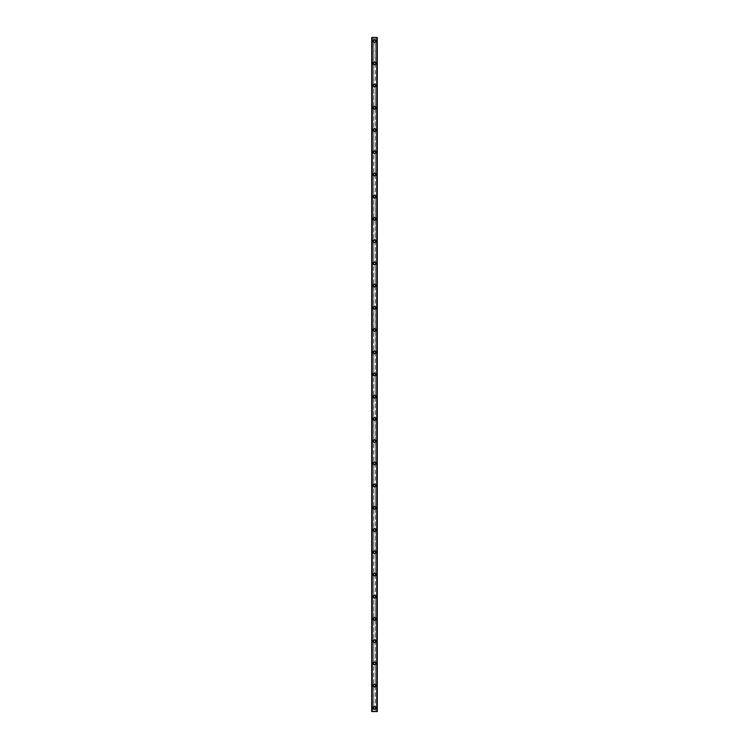 <?xml version="1.0" encoding="UTF-8"?>
<svg xmlns="http://www.w3.org/2000/svg" width="749" height="749" viewBox="0 0 749 749"><rect width="100%" height="100%" fill="white"/><g stroke="black" fill="none" stroke-linecap="round" stroke-linejoin="round"><path stroke-width="0.56" stroke-dasharray="3.75 2.81" d="M373.742 708.189A0.833 0.833 0 0 0 375.258 708.189L375.333 707.842A0.833 0.833 0 0 0 374.5 707.009A0.833 0.833 0 0 0 373.667 707.842A0.833 0.833 0 0 0 374.5 708.676A0.833 0.833 0 0 0 375.333 707.842L375.258 707.505A0.833 0.833 0 0 0 373.742 707.505L373.742 711.55L371.719 711.55L372.431 711.55L371.719 711.55L371.719 37.45L377.281 37.45L376.569 37.45L376.569 711.55L377.281 711.55L373.742 711.55M373.114 707.842A1.386 1.386 0 0 1 374.5 706.457A1.386 1.386 0 0 1 375.886 707.842A1.386 1.386 0 0 0 374.5 706.457A1.386 1.386 0 0 0 373.114 707.842A1.386 1.386 0 0 0 374.5 709.237A1.386 1.386 0 0 0 375.886 707.842A1.386 1.386 0 0 0 374.5 706.457A1.386 1.386 0 0 0 373.114 707.842A1.386 1.386 0 0 0 374.5 709.237A1.386 1.386 0 0 0 375.886 707.842A1.386 1.386 0 0 1 374.5 709.237A1.386 1.386 0 0 1 373.114 707.842M373.742 685.962A0.833 0.833 0 0 0 375.258 685.962L375.333 685.625A0.833 0.833 0 0 0 374.5 684.792A0.833 0.833 0 0 0 373.667 685.625A0.833 0.833 0 0 0 374.5 686.459A0.833 0.833 0 0 0 375.333 685.625L375.258 685.279A0.833 0.833 0 0 0 373.742 685.279L373.742 707.505M373.114 685.625A1.386 1.386 0 0 1 374.5 684.23A1.386 1.386 0 0 1 375.886 685.625A1.386 1.386 0 0 0 374.5 684.23A1.386 1.386 0 0 0 373.114 685.625A1.386 1.386 0 0 0 374.5 687.011A1.386 1.386 0 0 0 375.886 685.625A1.386 1.386 0 0 0 374.5 684.23A1.386 1.386 0 0 0 373.114 685.625A1.386 1.386 0 0 0 374.5 687.011A1.386 1.386 0 0 0 375.886 685.625A1.386 1.386 0 0 1 374.5 687.011A1.386 1.386 0 0 1 373.114 685.625M373.742 663.745A0.833 0.833 0 0 0 375.258 663.745L375.333 663.399A0.833 0.833 0 0 0 374.5 662.565A0.833 0.833 0 0 0 373.667 663.399A0.833 0.833 0 0 0 374.5 664.232A0.833 0.833 0 0 0 375.333 663.399L375.258 663.052A0.833 0.833 0 0 0 373.742 663.052L373.742 685.279M373.114 663.399A1.386 1.386 0 0 1 374.5 662.013A1.386 1.386 0 0 1 375.886 663.399A1.386 1.386 0 0 0 374.5 662.013A1.386 1.386 0 0 0 373.114 663.399A1.386 1.386 0 0 0 374.5 664.784A1.386 1.386 0 0 0 375.886 663.399A1.386 1.386 0 0 0 374.5 662.013A1.386 1.386 0 0 0 373.114 663.399A1.386 1.386 0 0 0 374.5 664.784A1.386 1.386 0 0 0 375.886 663.399A1.386 1.386 0 0 1 374.5 664.784A1.386 1.386 0 0 1 373.114 663.399M373.742 641.519A0.833 0.833 0 0 0 375.258 641.519L375.333 641.181A0.833 0.833 0 0 0 374.5 640.348A0.833 0.833 0 0 0 373.667 641.181A0.833 0.833 0 0 0 374.5 642.015A0.833 0.833 0 0 0 375.333 641.181L375.258 640.835A0.833 0.833 0 0 0 373.742 640.835L373.742 663.052M373.114 641.181A1.386 1.386 0 0 1 374.5 639.786A1.386 1.386 0 0 1 375.886 641.181A1.386 1.386 0 0 0 374.5 639.786A1.386 1.386 0 0 0 373.114 641.181A1.386 1.386 0 0 0 374.5 642.567A1.386 1.386 0 0 0 375.886 641.181A1.386 1.386 0 0 0 374.5 639.786A1.386 1.386 0 0 0 373.114 641.181A1.386 1.386 0 0 0 374.5 642.567A1.386 1.386 0 0 0 375.886 641.181A1.386 1.386 0 0 1 374.5 642.567A1.386 1.386 0 0 1 373.114 641.181M373.742 619.301A0.833 0.833 0 0 0 375.258 619.301L375.333 618.955A0.833 0.833 0 0 0 374.5 618.122A0.833 0.833 0 0 0 373.667 618.955A0.833 0.833 0 0 0 374.5 619.788A0.833 0.833 0 0 0 375.333 618.955L375.258 618.608A0.833 0.833 0 0 0 373.742 618.608L373.742 640.835M373.114 618.955A1.386 1.386 0 0 1 374.5 617.569A1.386 1.386 0 0 1 375.886 618.955A1.386 1.386 0 0 0 374.5 617.569A1.386 1.386 0 0 0 373.114 618.955A1.386 1.386 0 0 0 374.5 620.341A1.386 1.386 0 0 0 375.886 618.955A1.386 1.386 0 0 0 374.5 617.569A1.386 1.386 0 0 0 373.114 618.955A1.386 1.386 0 0 0 374.5 620.341A1.386 1.386 0 0 0 375.886 618.955A1.386 1.386 0 0 1 374.5 620.341A1.386 1.386 0 0 1 373.114 618.955M373.742 597.075A0.833 0.833 0 0 0 375.258 597.075L375.333 596.728A0.833 0.833 0 0 0 374.5 595.895A0.833 0.833 0 0 0 373.667 596.728A0.833 0.833 0 0 0 374.5 597.562A0.833 0.833 0 0 0 375.333 596.728L375.258 596.391A0.833 0.833 0 0 0 373.742 596.391L373.742 618.608M373.114 596.728A1.386 1.386 0 0 1 374.5 595.343A1.386 1.386 0 0 1 375.886 596.728A1.386 1.386 0 0 0 374.5 595.343A1.386 1.386 0 0 0 373.114 596.728A1.386 1.386 0 0 0 374.5 598.123A1.386 1.386 0 0 0 375.886 596.728A1.386 1.386 0 0 0 374.5 595.343A1.386 1.386 0 0 0 373.114 596.728A1.386 1.386 0 0 0 374.5 598.123A1.386 1.386 0 0 0 375.886 596.728A1.386 1.386 0 0 1 374.5 598.123A1.386 1.386 0 0 1 373.114 596.728M373.742 574.848A0.833 0.833 0 0 0 375.258 574.848L375.333 574.511A0.833 0.833 0 0 0 374.5 573.678A0.833 0.833 0 0 0 373.667 574.511A0.833 0.833 0 0 0 374.5 575.344A0.833 0.833 0 0 0 375.333 574.511L375.258 574.165A0.833 0.833 0 0 0 373.742 574.165L373.742 596.391M373.114 574.511A1.386 1.386 0 0 1 374.5 573.116A1.386 1.386 0 0 1 375.886 574.511A1.386 1.386 0 0 0 374.5 573.116A1.386 1.386 0 0 0 373.114 574.511A1.386 1.386 0 0 0 374.5 575.897A1.386 1.386 0 0 0 375.886 574.511A1.386 1.386 0 0 0 374.5 573.116A1.386 1.386 0 0 0 373.114 574.511A1.386 1.386 0 0 0 374.5 575.897A1.386 1.386 0 0 0 375.886 574.511A1.386 1.386 0 0 1 374.5 575.897A1.386 1.386 0 0 1 373.114 574.511M373.742 552.631A0.833 0.833 0 0 0 375.258 552.631L375.333 552.285A0.833 0.833 0 0 0 374.5 551.451A0.833 0.833 0 0 0 373.667 552.285A0.833 0.833 0 0 0 374.5 553.118A0.833 0.833 0 0 0 375.333 552.285L375.258 551.938A0.833 0.833 0 0 0 373.742 551.938L373.742 574.165M373.114 552.285A1.386 1.386 0 0 1 374.5 550.899A1.386 1.386 0 0 1 375.886 552.285A1.386 1.386 0 0 0 374.5 550.899A1.386 1.386 0 0 0 373.114 552.285A1.386 1.386 0 0 0 374.5 553.67A1.386 1.386 0 0 0 375.886 552.285A1.386 1.386 0 0 0 374.5 550.899A1.386 1.386 0 0 0 373.114 552.285A1.386 1.386 0 0 0 374.5 553.67A1.386 1.386 0 0 0 375.886 552.285A1.386 1.386 0 0 1 374.5 553.67A1.386 1.386 0 0 1 373.114 552.285M373.742 530.404A0.833 0.833 0 0 0 375.258 530.404L375.333 530.058A0.833 0.833 0 0 0 374.5 529.225A0.833 0.833 0 0 0 373.667 530.058A0.833 0.833 0 0 0 374.5 530.891A0.833 0.833 0 0 0 375.333 530.058L375.258 529.721A0.833 0.833 0 0 0 373.742 529.721L373.742 551.938M373.114 530.058A1.386 1.386 0 0 1 374.5 528.672A1.386 1.386 0 0 1 375.886 530.058A1.386 1.386 0 0 0 374.5 528.672A1.386 1.386 0 0 0 373.114 530.058A1.386 1.386 0 0 0 374.5 531.453A1.386 1.386 0 0 0 375.886 530.058A1.386 1.386 0 0 0 374.5 528.672A1.386 1.386 0 0 0 373.114 530.058A1.386 1.386 0 0 0 374.5 531.453A1.386 1.386 0 0 0 375.886 530.058A1.386 1.386 0 0 1 374.5 531.453A1.386 1.386 0 0 1 373.114 530.058M373.742 508.178A0.833 0.833 0 0 0 375.258 508.178L375.333 507.841A0.833 0.833 0 0 0 374.5 507.007A0.833 0.833 0 0 0 373.667 507.841A0.833 0.833 0 0 0 374.5 508.674A0.833 0.833 0 0 0 375.333 507.841L375.258 507.494A0.833 0.833 0 0 0 373.742 507.494L373.742 529.721M373.114 507.841A1.386 1.386 0 0 1 374.5 506.446A1.386 1.386 0 0 1 375.886 507.841A1.386 1.386 0 0 0 374.5 506.446A1.386 1.386 0 0 0 373.114 507.841A1.386 1.386 0 0 0 374.5 509.226A1.386 1.386 0 0 0 375.886 507.841A1.386 1.386 0 0 0 374.5 506.446A1.386 1.386 0 0 0 373.114 507.841A1.386 1.386 0 0 0 374.5 509.226A1.386 1.386 0 0 0 375.886 507.841A1.386 1.386 0 0 1 374.5 509.226A1.386 1.386 0 0 1 373.114 507.841M373.742 485.961A0.833 0.833 0 0 0 375.258 485.961L375.333 485.614A0.833 0.833 0 0 0 374.5 484.781A0.833 0.833 0 0 0 373.667 485.614A0.833 0.833 0 0 0 374.5 486.447A0.833 0.833 0 0 0 375.333 485.614L375.258 485.268A0.833 0.833 0 0 0 373.742 485.268L373.742 507.494M373.114 485.614A1.386 1.386 0 0 1 374.5 484.229A1.386 1.386 0 0 1 375.886 485.614A1.386 1.386 0 0 0 374.5 484.229A1.386 1.386 0 0 0 373.114 485.614A1.386 1.386 0 0 0 374.5 487A1.386 1.386 0 0 0 375.886 485.614A1.386 1.386 0 0 0 374.5 484.229A1.386 1.386 0 0 0 373.114 485.614A1.386 1.386 0 0 0 374.5 487A1.386 1.386 0 0 0 375.886 485.614A1.386 1.386 0 0 1 374.5 487A1.386 1.386 0 0 1 373.114 485.614M373.742 463.734A0.833 0.833 0 0 0 375.258 463.734L375.333 463.397A0.833 0.833 0 0 0 374.5 462.554A0.833 0.833 0 0 0 373.667 463.397A0.833 0.833 0 0 0 374.5 464.23A0.833 0.833 0 0 0 375.333 463.397L375.258 463.051A0.833 0.833 0 0 0 373.742 463.051L373.742 485.268M373.114 463.397A1.386 1.386 0 0 1 374.5 462.002A1.386 1.386 0 0 1 375.886 463.397A1.386 1.386 0 0 0 374.5 462.002A1.386 1.386 0 0 0 373.114 463.397A1.386 1.386 0 0 0 374.5 464.783A1.386 1.386 0 0 0 375.886 463.397A1.386 1.386 0 0 0 374.5 462.002A1.386 1.386 0 0 0 373.114 463.397A1.386 1.386 0 0 0 374.5 464.783A1.386 1.386 0 0 0 375.886 463.397A1.386 1.386 0 0 1 374.5 464.783A1.386 1.386 0 0 1 373.114 463.397M373.742 441.517A0.833 0.833 0 0 0 375.258 441.517L375.333 441.17A0.833 0.833 0 0 0 374.5 440.337A0.833 0.833 0 0 0 373.667 441.17A0.833 0.833 0 0 0 374.5 442.004A0.833 0.833 0 0 0 375.333 441.17L375.258 440.824A0.833 0.833 0 0 0 373.742 440.824L373.742 463.051M373.114 441.17A1.386 1.386 0 0 1 374.5 439.785A1.386 1.386 0 0 1 375.886 441.17A1.386 1.386 0 0 0 374.5 439.785A1.386 1.386 0 0 0 373.114 441.17A1.386 1.386 0 0 0 374.5 442.556A1.386 1.386 0 0 0 375.886 441.17A1.386 1.386 0 0 0 374.5 439.785A1.386 1.386 0 0 0 373.114 441.17A1.386 1.386 0 0 0 374.5 442.556A1.386 1.386 0 0 0 375.886 441.17A1.386 1.386 0 0 1 374.5 442.556A1.386 1.386 0 0 1 373.114 441.17M373.742 419.29A0.833 0.833 0 0 0 375.258 419.29L375.333 418.944A0.833 0.833 0 0 0 374.5 418.111A0.833 0.833 0 0 0 373.667 418.944A0.833 0.833 0 0 0 374.5 419.777A0.833 0.833 0 0 0 375.333 418.944L375.258 418.607A0.833 0.833 0 0 0 373.742 418.607L373.742 440.824M373.114 418.944A1.386 1.386 0 0 1 374.5 417.558A1.386 1.386 0 0 1 375.886 418.944A1.386 1.386 0 0 0 374.5 417.558A1.386 1.386 0 0 0 373.114 418.944A1.386 1.386 0 0 0 374.5 420.339A1.386 1.386 0 0 0 375.886 418.944A1.386 1.386 0 0 0 374.5 417.558A1.386 1.386 0 0 0 373.114 418.944A1.386 1.386 0 0 0 374.5 420.339A1.386 1.386 0 0 0 375.886 418.944A1.386 1.386 0 0 1 374.5 420.339A1.386 1.386 0 0 1 373.114 418.944M373.742 397.064A0.833 0.833 0 0 0 375.258 397.064L375.333 396.727A0.833 0.833 0 0 0 374.5 395.893A0.833 0.833 0 0 0 373.667 396.727A0.833 0.833 0 0 0 374.5 397.56A0.833 0.833 0 0 0 375.333 396.727L375.258 396.38A0.833 0.833 0 0 0 373.742 396.38L373.742 418.607M373.114 396.727A1.386 1.386 0 0 1 374.5 395.332A1.386 1.386 0 0 1 375.886 396.727A1.386 1.386 0 0 0 374.5 395.332A1.386 1.386 0 0 0 373.114 396.727A1.386 1.386 0 0 0 374.5 398.112A1.386 1.386 0 0 0 375.886 396.727A1.386 1.386 0 0 0 374.5 395.332A1.386 1.386 0 0 0 373.114 396.727A1.386 1.386 0 0 0 374.5 398.112A1.386 1.386 0 0 0 375.886 396.727A1.386 1.386 0 0 1 374.5 398.112A1.386 1.386 0 0 1 373.114 396.727M373.742 374.846A0.833 0.833 0 0 0 375.258 374.846L375.333 374.5A0.833 0.833 0 0 0 374.5 373.667A0.833 0.833 0 0 0 373.667 374.5A0.833 0.833 0 0 0 374.5 375.333A0.833 0.833 0 0 0 375.333 374.5L375.258 374.154A0.833 0.833 0 0 0 373.742 374.154L373.742 396.38M373.114 374.5A1.386 1.386 0 0 1 374.5 373.114A1.386 1.386 0 0 1 375.886 374.5A1.386 1.386 0 0 0 374.5 373.114A1.386 1.386 0 0 0 373.114 374.5A1.386 1.386 0 0 0 374.5 375.886A1.386 1.386 0 0 0 375.886 374.5A1.386 1.386 0 0 0 374.5 373.114A1.386 1.386 0 0 0 373.114 374.5A1.386 1.386 0 0 0 374.5 375.886A1.386 1.386 0 0 0 375.886 374.5A1.386 1.386 0 0 1 374.5 375.886A1.386 1.386 0 0 1 373.114 374.5M373.742 352.62A0.833 0.833 0 0 0 375.258 352.62L375.333 352.273A0.833 0.833 0 0 0 374.5 351.44A0.833 0.833 0 0 0 373.667 352.273A0.833 0.833 0 0 0 374.5 353.107A0.833 0.833 0 0 0 375.333 352.273L375.258 351.936A0.833 0.833 0 0 0 373.742 351.936L373.742 374.154M373.114 352.273A1.386 1.386 0 0 1 374.5 350.888A1.386 1.386 0 0 1 375.886 352.273A1.386 1.386 0 0 0 374.5 350.888A1.386 1.386 0 0 0 373.114 352.273A1.386 1.386 0 0 0 374.5 353.668A1.386 1.386 0 0 0 375.886 352.273A1.386 1.386 0 0 0 374.5 350.888A1.386 1.386 0 0 0 373.114 352.273A1.386 1.386 0 0 0 374.5 353.668A1.386 1.386 0 0 0 375.886 352.273A1.386 1.386 0 0 1 374.5 353.668A1.386 1.386 0 0 1 373.114 352.273M373.742 330.393A0.833 0.833 0 0 0 375.258 330.393L375.333 330.056A0.833 0.833 0 0 0 374.5 329.223A0.833 0.833 0 0 0 373.667 330.056A0.833 0.833 0 0 0 374.5 330.889A0.833 0.833 0 0 0 375.333 330.056L375.258 329.71A0.833 0.833 0 0 0 373.742 329.71L373.742 351.936M373.114 330.056A1.386 1.386 0 0 1 374.5 328.661A1.386 1.386 0 0 1 375.886 330.056A1.386 1.386 0 0 0 374.5 328.661A1.386 1.386 0 0 0 373.114 330.056A1.386 1.386 0 0 0 374.5 331.442A1.386 1.386 0 0 0 375.886 330.056A1.386 1.386 0 0 0 374.5 328.661A1.386 1.386 0 0 0 373.114 330.056A1.386 1.386 0 0 0 374.5 331.442A1.386 1.386 0 0 0 375.886 330.056A1.386 1.386 0 0 1 374.5 331.442A1.386 1.386 0 0 1 373.114 330.056M373.742 308.176A0.833 0.833 0 0 0 375.258 308.176L375.333 307.83A0.833 0.833 0 0 0 374.5 306.996A0.833 0.833 0 0 0 373.667 307.83A0.833 0.833 0 0 0 374.5 308.663A0.833 0.833 0 0 0 375.333 307.83L375.258 307.483A0.833 0.833 0 0 0 373.742 307.483L373.742 329.71M373.114 307.83A1.386 1.386 0 0 1 374.5 306.444A1.386 1.386 0 0 1 375.886 307.83A1.386 1.386 0 0 0 374.5 306.444A1.386 1.386 0 0 0 373.114 307.83A1.386 1.386 0 0 0 374.5 309.215A1.386 1.386 0 0 0 375.886 307.83A1.386 1.386 0 0 0 374.5 306.444A1.386 1.386 0 0 0 373.114 307.83A1.386 1.386 0 0 0 374.5 309.215A1.386 1.386 0 0 0 375.886 307.83A1.386 1.386 0 0 1 374.5 309.215A1.386 1.386 0 0 1 373.114 307.83M373.742 285.949A0.833 0.833 0 0 0 375.258 285.949L375.333 285.603A0.833 0.833 0 0 0 374.5 284.77A0.833 0.833 0 0 0 373.667 285.603A0.833 0.833 0 0 0 374.5 286.446A0.833 0.833 0 0 0 375.333 285.603L375.258 285.266A0.833 0.833 0 0 0 373.742 285.266L373.742 307.483M373.114 285.603A1.386 1.386 0 0 1 374.5 284.217A1.386 1.386 0 0 1 375.886 285.603A1.386 1.386 0 0 0 374.5 284.217A1.386 1.386 0 0 0 373.114 285.603A1.386 1.386 0 0 0 374.5 286.998A1.386 1.386 0 0 0 375.886 285.603A1.386 1.386 0 0 0 374.5 284.217A1.386 1.386 0 0 0 373.114 285.603A1.386 1.386 0 0 0 374.5 286.998A1.386 1.386 0 0 0 375.886 285.603A1.386 1.386 0 0 1 374.5 286.998A1.386 1.386 0 0 1 373.114 285.603M373.742 263.732A0.833 0.833 0 0 0 375.258 263.732L375.333 263.386A0.833 0.833 0 0 0 374.5 262.553A0.833 0.833 0 0 0 373.667 263.386A0.833 0.833 0 0 0 374.5 264.219A0.833 0.833 0 0 0 375.333 263.386L375.258 263.039A0.833 0.833 0 0 0 373.742 263.039L373.742 285.266M373.114 263.386A1.386 1.386 0 0 1 374.5 262A1.386 1.386 0 0 1 375.886 263.386A1.386 1.386 0 0 0 374.5 262A1.386 1.386 0 0 0 373.114 263.386A1.386 1.386 0 0 0 374.5 264.772A1.386 1.386 0 0 0 375.886 263.386A1.386 1.386 0 0 0 374.5 262A1.386 1.386 0 0 0 373.114 263.386A1.386 1.386 0 0 0 374.5 264.772A1.386 1.386 0 0 0 375.886 263.386A1.386 1.386 0 0 1 374.5 264.772A1.386 1.386 0 0 1 373.114 263.386M373.742 241.506A0.833 0.833 0 0 0 375.258 241.506L375.333 241.159A0.833 0.833 0 0 0 374.5 240.326A0.833 0.833 0 0 0 373.667 241.159A0.833 0.833 0 0 0 374.5 241.993A0.833 0.833 0 0 0 375.333 241.159L375.258 240.822A0.833 0.833 0 0 0 373.742 240.822L373.742 263.039M373.114 241.159A1.386 1.386 0 0 1 374.5 239.774A1.386 1.386 0 0 1 375.886 241.159A1.386 1.386 0 0 0 374.5 239.774A1.386 1.386 0 0 0 373.114 241.159A1.386 1.386 0 0 0 374.5 242.554A1.386 1.386 0 0 0 375.886 241.159A1.386 1.386 0 0 0 374.5 239.774A1.386 1.386 0 0 0 373.114 241.159A1.386 1.386 0 0 0 374.5 242.554A1.386 1.386 0 0 0 375.886 241.159A1.386 1.386 0 0 1 374.5 242.554A1.386 1.386 0 0 1 373.114 241.159M373.742 219.279A0.833 0.833 0 0 0 375.258 219.279L375.333 218.942A0.833 0.833 0 0 0 374.5 218.109A0.833 0.833 0 0 0 373.667 218.942A0.833 0.833 0 0 0 374.5 219.775A0.833 0.833 0 0 0 375.333 218.942L375.258 218.596A0.833 0.833 0 0 0 373.742 218.596L373.742 240.822M373.114 218.942A1.386 1.386 0 0 1 374.5 217.547A1.386 1.386 0 0 1 375.886 218.942A1.386 1.386 0 0 0 374.5 217.547A1.386 1.386 0 0 0 373.114 218.942A1.386 1.386 0 0 0 374.5 220.328A1.386 1.386 0 0 0 375.886 218.942A1.386 1.386 0 0 0 374.5 217.547A1.386 1.386 0 0 0 373.114 218.942A1.386 1.386 0 0 0 374.5 220.328A1.386 1.386 0 0 0 375.886 218.942A1.386 1.386 0 0 1 374.5 220.328A1.386 1.386 0 0 1 373.114 218.942M373.742 197.062A0.833 0.833 0 0 0 375.258 197.062L375.333 196.715A0.833 0.833 0 0 0 374.5 195.882A0.833 0.833 0 0 0 373.667 196.715A0.833 0.833 0 0 0 374.5 197.549A0.833 0.833 0 0 0 375.333 196.715L375.258 196.369A0.833 0.833 0 0 0 373.742 196.369L373.742 218.596M373.114 196.715A1.386 1.386 0 0 1 374.5 195.33A1.386 1.386 0 0 1 375.886 196.715A1.386 1.386 0 0 0 374.5 195.33A1.386 1.386 0 0 0 373.114 196.715A1.386 1.386 0 0 0 374.5 198.101A1.386 1.386 0 0 0 375.886 196.715A1.386 1.386 0 0 0 374.5 195.33A1.386 1.386 0 0 0 373.114 196.715A1.386 1.386 0 0 0 374.5 198.101A1.386 1.386 0 0 0 375.886 196.715A1.386 1.386 0 0 1 374.5 198.101A1.386 1.386 0 0 1 373.114 196.715M373.742 174.835A0.833 0.833 0 0 0 375.258 174.835L375.333 174.489A0.833 0.833 0 0 0 374.5 173.656A0.833 0.833 0 0 0 373.667 174.489A0.833 0.833 0 0 0 374.5 175.322A0.833 0.833 0 0 0 375.333 174.489L375.258 174.152A0.833 0.833 0 0 0 373.742 174.152L373.742 196.369M373.114 174.489A1.386 1.386 0 0 1 374.5 173.103A1.386 1.386 0 0 1 375.886 174.489A1.386 1.386 0 0 0 374.5 173.103A1.386 1.386 0 0 0 373.114 174.489A1.386 1.386 0 0 0 374.5 175.884A1.386 1.386 0 0 0 375.886 174.489A1.386 1.386 0 0 0 374.5 173.103A1.386 1.386 0 0 0 373.114 174.489A1.386 1.386 0 0 0 374.5 175.884A1.386 1.386 0 0 0 375.886 174.489A1.386 1.386 0 0 1 374.5 175.884A1.386 1.386 0 0 1 373.114 174.489M373.742 152.609A0.833 0.833 0 0 0 375.258 152.609L375.333 152.272A0.833 0.833 0 0 0 374.5 151.438A0.833 0.833 0 0 0 373.667 152.272A0.833 0.833 0 0 0 374.5 153.105A0.833 0.833 0 0 0 375.333 152.272L375.258 151.925A0.833 0.833 0 0 0 373.742 151.925L373.742 174.152M373.114 152.272A1.386 1.386 0 0 1 374.5 150.877A1.386 1.386 0 0 1 375.886 152.272A1.386 1.386 0 0 0 374.5 150.877A1.386 1.386 0 0 0 373.114 152.272A1.386 1.386 0 0 0 374.5 153.657A1.386 1.386 0 0 0 375.886 152.272A1.386 1.386 0 0 0 374.5 150.877A1.386 1.386 0 0 0 373.114 152.272A1.386 1.386 0 0 0 374.5 153.657A1.386 1.386 0 0 0 375.886 152.272A1.386 1.386 0 0 1 374.5 153.657A1.386 1.386 0 0 1 373.114 152.272M373.742 130.392A0.833 0.833 0 0 0 375.258 130.392L375.333 130.045A0.833 0.833 0 0 0 374.5 129.212A0.833 0.833 0 0 0 373.667 130.045A0.833 0.833 0 0 0 374.5 130.878A0.833 0.833 0 0 0 375.333 130.045L375.258 129.699A0.833 0.833 0 0 0 373.742 129.699L373.742 151.925M373.114 130.045A1.386 1.386 0 0 1 374.5 128.659A1.386 1.386 0 0 1 375.886 130.045A1.386 1.386 0 0 0 374.5 128.659A1.386 1.386 0 0 0 373.114 130.045A1.386 1.386 0 0 0 374.5 131.431A1.386 1.386 0 0 0 375.886 130.045A1.386 1.386 0 0 0 374.5 128.659A1.386 1.386 0 0 0 373.114 130.045A1.386 1.386 0 0 0 374.5 131.431A1.386 1.386 0 0 0 375.886 130.045A1.386 1.386 0 0 1 374.5 131.431A1.386 1.386 0 0 1 373.114 130.045M373.742 108.165A0.833 0.833 0 0 0 375.258 108.165L375.333 107.819A0.833 0.833 0 0 0 374.5 106.985A0.833 0.833 0 0 0 373.667 107.819A0.833 0.833 0 0 0 374.5 108.652A0.833 0.833 0 0 0 375.333 107.819L375.258 107.481A0.833 0.833 0 0 0 373.742 107.481L373.742 129.699M373.114 107.819A1.386 1.386 0 0 1 374.5 106.433A1.386 1.386 0 0 1 375.886 107.819A1.386 1.386 0 0 0 374.5 106.433A1.386 1.386 0 0 0 373.114 107.819A1.386 1.386 0 0 0 374.5 109.214A1.386 1.386 0 0 0 375.886 107.819A1.386 1.386 0 0 0 374.5 106.433A1.386 1.386 0 0 0 373.114 107.819A1.386 1.386 0 0 0 374.5 109.214A1.386 1.386 0 0 0 375.886 107.819A1.386 1.386 0 0 1 374.5 109.214A1.386 1.386 0 0 1 373.114 107.819M373.742 85.948A0.833 0.833 0 0 0 375.258 85.948L375.333 85.601A0.833 0.833 0 0 0 374.5 84.768A0.833 0.833 0 0 0 373.667 85.601A0.833 0.833 0 0 0 374.5 86.435A0.833 0.833 0 0 0 375.333 85.601L375.258 85.255A0.833 0.833 0 0 0 373.742 85.255L373.742 107.481M373.114 85.601A1.386 1.386 0 0 1 374.5 84.216A1.386 1.386 0 0 1 375.886 85.601A1.386 1.386 0 0 0 374.5 84.216A1.386 1.386 0 0 0 373.114 85.601A1.386 1.386 0 0 0 374.5 86.987A1.386 1.386 0 0 0 375.886 85.601A1.386 1.386 0 0 0 374.5 84.216A1.386 1.386 0 0 0 373.114 85.601A1.386 1.386 0 0 0 374.5 86.987A1.386 1.386 0 0 0 375.886 85.601A1.386 1.386 0 0 1 374.5 86.987A1.386 1.386 0 0 1 373.114 85.601M373.742 63.721A0.833 0.833 0 0 0 375.258 63.721L375.333 63.375A0.833 0.833 0 0 0 374.5 62.541A0.833 0.833 0 0 0 373.667 63.375A0.833 0.833 0 0 0 374.5 64.208A0.833 0.833 0 0 0 375.333 63.375L375.258 63.038A0.833 0.833 0 0 0 373.742 63.038L373.742 85.255M373.114 63.375A1.386 1.386 0 0 1 374.5 61.989A1.386 1.386 0 0 1 375.886 63.375A1.386 1.386 0 0 0 374.5 61.989A1.386 1.386 0 0 0 373.114 63.375A1.386 1.386 0 0 0 374.5 64.77A1.386 1.386 0 0 0 375.886 63.375A1.386 1.386 0 0 0 374.5 61.989A1.386 1.386 0 0 0 373.114 63.375A1.386 1.386 0 0 0 374.5 64.77A1.386 1.386 0 0 0 375.886 63.375A1.386 1.386 0 0 1 374.5 64.77A1.386 1.386 0 0 1 373.114 63.375M375.333 41.158L375.258 40.811A0.833 0.833 0 0 0 373.742 40.811L373.667 41.158A0.833 0.833 0 0 0 374.5 41.991A0.833 0.833 0 0 0 375.333 41.158A0.833 0.833 0 0 0 374.5 40.324A0.833 0.833 0 0 0 373.667 41.158L373.742 41.495A0.833 0.833 0 0 0 375.258 41.495L375.333 41.158M373.114 41.158A1.386 1.386 0 0 1 374.5 39.763A1.386 1.386 0 0 1 375.886 41.158A1.386 1.386 0 0 0 374.5 39.763A1.386 1.386 0 0 0 373.114 41.158A1.386 1.386 0 0 0 374.5 42.543A1.386 1.386 0 0 0 375.886 41.158A1.386 1.386 0 0 0 374.5 39.763A1.386 1.386 0 0 0 373.114 41.158A1.386 1.386 0 0 0 374.5 42.543A1.386 1.386 0 0 0 375.886 41.158A1.386 1.386 0 0 1 374.5 42.543A1.386 1.386 0 0 1 373.114 41.158M374.65 37.45L375.183 37.45L374.65 37.45M373.723 37.45L374.341 37.45L373.723 37.45M371.813 37.45L372.459 37.45L371.719 37.45L371.813 711.55M376.794 37.45L377.281 37.45L377.281 711.55L376.794 711.55M376.569 37.45L376.541 711.55L376.569 37.45M374.35 711.55L373.817 711.55L374.35 711.55M372.459 711.55L372.459 37.45L372.431 711.55M373.742 41.495L373.742 63.038M373.629 37.45L373.629 711.55M373.742 37.45L373.742 40.811M375.258 41.495L375.258 63.038M375.258 63.721L375.258 85.255M375.258 85.948L375.258 107.481M375.258 108.165L375.258 129.699M375.258 130.392L375.258 151.925M375.258 152.609L375.258 174.152M375.258 174.835L375.258 196.369M375.258 197.062L375.258 218.596M375.258 219.279L375.258 240.822M375.258 241.506L375.258 263.039M375.258 263.732L375.258 285.266M375.258 285.949L375.258 307.483M375.258 308.176L375.258 329.71M375.258 330.393L375.258 351.936M375.258 352.62L375.258 374.154M375.258 374.846L375.258 396.38M375.258 397.064L375.258 418.607M375.258 419.29L375.258 440.824M375.258 441.517L375.258 463.051M375.258 463.734L375.258 485.268M375.258 485.961L375.258 507.494M375.258 508.178L375.258 529.721M375.258 530.404L375.258 551.938M375.258 552.631L375.258 574.165M375.258 574.848L375.258 596.391M375.258 597.075L375.258 618.608M375.258 619.301L375.258 640.835M375.258 641.519L375.258 663.052M375.258 663.745L375.258 685.279M375.258 685.962L375.258 707.505M375.258 708.189L375.258 711.55M371.981 37.45L371.981 711.55M377.019 37.45L377.019 711.55M375.371 37.45L375.371 711.55M375.258 37.45L375.258 40.811M371.776 37.45L371.776 711.55M372.234 37.45L372.234 711.55M372.206 37.45L372.206 711.55M377.187 37.45L377.187 711.55M376.766 37.45L376.766 711.55M377.224 37.45L377.224 711.55"/><path stroke-width="1.12" d="M373.114 707.842A1.386 1.386 0 0 1 374.5 706.457A1.386 1.386 0 0 1 375.886 707.842A1.386 1.386 0 0 1 374.5 709.237A1.386 1.386 0 0 1 373.114 707.842M373.114 685.625A1.386 1.386 0 0 1 374.5 684.23A1.386 1.386 0 0 1 375.886 685.625A1.386 1.386 0 0 1 374.5 687.011A1.386 1.386 0 0 1 373.114 685.625M373.114 663.399A1.386 1.386 0 0 1 374.5 662.013A1.386 1.386 0 0 1 375.886 663.399A1.386 1.386 0 0 1 374.5 664.784A1.386 1.386 0 0 1 373.114 663.399M373.114 641.181A1.386 1.386 0 0 1 374.5 639.786A1.386 1.386 0 0 1 375.886 641.181A1.386 1.386 0 0 1 374.5 642.567A1.386 1.386 0 0 1 373.114 641.181M373.114 618.955A1.386 1.386 0 0 1 374.5 617.569A1.386 1.386 0 0 1 375.886 618.955A1.386 1.386 0 0 1 374.5 620.341A1.386 1.386 0 0 1 373.114 618.955M373.114 596.728A1.386 1.386 0 0 1 374.5 595.343A1.386 1.386 0 0 1 375.886 596.728A1.386 1.386 0 0 1 374.5 598.123A1.386 1.386 0 0 1 373.114 596.728M373.114 574.511A1.386 1.386 0 0 1 374.5 573.116A1.386 1.386 0 0 1 375.886 574.511A1.386 1.386 0 0 1 374.5 575.897A1.386 1.386 0 0 1 373.114 574.511M373.114 552.285A1.386 1.386 0 0 1 374.5 550.899A1.386 1.386 0 0 1 375.886 552.285A1.386 1.386 0 0 1 374.5 553.67A1.386 1.386 0 0 1 373.114 552.285M373.114 530.058A1.386 1.386 0 0 1 374.5 528.672A1.386 1.386 0 0 1 375.886 530.058A1.386 1.386 0 0 1 374.5 531.453A1.386 1.386 0 0 1 373.114 530.058M373.114 507.841A1.386 1.386 0 0 1 374.5 506.446A1.386 1.386 0 0 1 375.886 507.841A1.386 1.386 0 0 1 374.5 509.226A1.386 1.386 0 0 1 373.114 507.841M373.114 485.614A1.386 1.386 0 0 1 374.5 484.229A1.386 1.386 0 0 1 375.886 485.614A1.386 1.386 0 0 1 374.5 487A1.386 1.386 0 0 1 373.114 485.614M373.114 463.397A1.386 1.386 0 0 1 374.5 462.002A1.386 1.386 0 0 1 375.886 463.397A1.386 1.386 0 0 1 374.5 464.783A1.386 1.386 0 0 1 373.114 463.397M373.114 441.17A1.386 1.386 0 0 1 374.5 439.785A1.386 1.386 0 0 1 375.886 441.17A1.386 1.386 0 0 1 374.5 442.556A1.386 1.386 0 0 1 373.114 441.17M373.114 418.944A1.386 1.386 0 0 1 374.5 417.558A1.386 1.386 0 0 1 375.886 418.944A1.386 1.386 0 0 1 374.5 420.339A1.386 1.386 0 0 1 373.114 418.944M373.114 396.727A1.386 1.386 0 0 1 374.5 395.332A1.386 1.386 0 0 1 375.886 396.727A1.386 1.386 0 0 1 374.5 398.112A1.386 1.386 0 0 1 373.114 396.727M373.114 374.5A1.386 1.386 0 0 1 374.5 373.114A1.386 1.386 0 0 1 375.886 374.5A1.386 1.386 0 0 1 374.5 375.886A1.386 1.386 0 0 1 373.114 374.5M373.114 352.273A1.386 1.386 0 0 1 374.5 350.888A1.386 1.386 0 0 1 375.886 352.273A1.386 1.386 0 0 1 374.5 353.668A1.386 1.386 0 0 1 373.114 352.273M373.114 330.056A1.386 1.386 0 0 1 374.5 328.661A1.386 1.386 0 0 1 375.886 330.056A1.386 1.386 0 0 1 374.5 331.442A1.386 1.386 0 0 1 373.114 330.056M373.114 307.83A1.386 1.386 0 0 1 374.5 306.444A1.386 1.386 0 0 1 375.886 307.83A1.386 1.386 0 0 1 374.5 309.215A1.386 1.386 0 0 1 373.114 307.83M373.114 285.603A1.386 1.386 0 0 1 374.5 284.217A1.386 1.386 0 0 1 375.886 285.603A1.386 1.386 0 0 1 374.5 286.998A1.386 1.386 0 0 1 373.114 285.603M373.114 263.386A1.386 1.386 0 0 1 374.5 262A1.386 1.386 0 0 1 375.886 263.386A1.386 1.386 0 0 1 374.5 264.772A1.386 1.386 0 0 1 373.114 263.386M373.114 241.159A1.386 1.386 0 0 1 374.5 239.774A1.386 1.386 0 0 1 375.886 241.159A1.386 1.386 0 0 1 374.5 242.554A1.386 1.386 0 0 1 373.114 241.159M373.114 218.942A1.386 1.386 0 0 1 374.5 217.547A1.386 1.386 0 0 1 375.886 218.942A1.386 1.386 0 0 1 374.5 220.328A1.386 1.386 0 0 1 373.114 218.942M373.114 196.715A1.386 1.386 0 0 1 374.5 195.33A1.386 1.386 0 0 1 375.886 196.715A1.386 1.386 0 0 1 374.5 198.101A1.386 1.386 0 0 1 373.114 196.715M373.114 174.489A1.386 1.386 0 0 1 374.5 173.103A1.386 1.386 0 0 1 375.886 174.489A1.386 1.386 0 0 1 374.5 175.884A1.386 1.386 0 0 1 373.114 174.489M373.114 152.272A1.386 1.386 0 0 1 374.5 150.877A1.386 1.386 0 0 1 375.886 152.272A1.386 1.386 0 0 1 374.5 153.657A1.386 1.386 0 0 1 373.114 152.272M373.114 130.045A1.386 1.386 0 0 1 374.5 128.659A1.386 1.386 0 0 1 375.886 130.045A1.386 1.386 0 0 1 374.5 131.431A1.386 1.386 0 0 1 373.114 130.045M373.114 107.819A1.386 1.386 0 0 1 374.5 106.433A1.386 1.386 0 0 1 375.886 107.819A1.386 1.386 0 0 1 374.5 109.214A1.386 1.386 0 0 1 373.114 107.819M373.114 85.601A1.386 1.386 0 0 1 374.5 84.216A1.386 1.386 0 0 1 375.886 85.601A1.386 1.386 0 0 1 374.5 86.987A1.386 1.386 0 0 1 373.114 85.601M373.114 63.375A1.386 1.386 0 0 1 374.5 61.989A1.386 1.386 0 0 1 375.886 63.375A1.386 1.386 0 0 1 374.5 64.77A1.386 1.386 0 0 1 373.114 63.375M373.114 41.158A1.386 1.386 0 0 1 374.5 39.763A1.386 1.386 0 0 1 375.886 41.158A1.386 1.386 0 0 1 374.5 42.543A1.386 1.386 0 0 1 373.114 41.158M377.187 37.45L371.719 37.45L371.719 711.55L377.281 711.55L377.281 37.45L377.187 711.55M376.756 711.55L376.756 37.45L376.766 711.55M372.234 711.55L372.244 37.45L372.234 711.55M371.719 37.45L371.719 711.55L371.719 37.45M377.281 37.45L377.281 711.55L377.281 37.45M371.813 37.45L371.813 711.55M372.206 37.45L372.206 711.55M376.794 37.45L376.794 711.55"/></g></svg>

